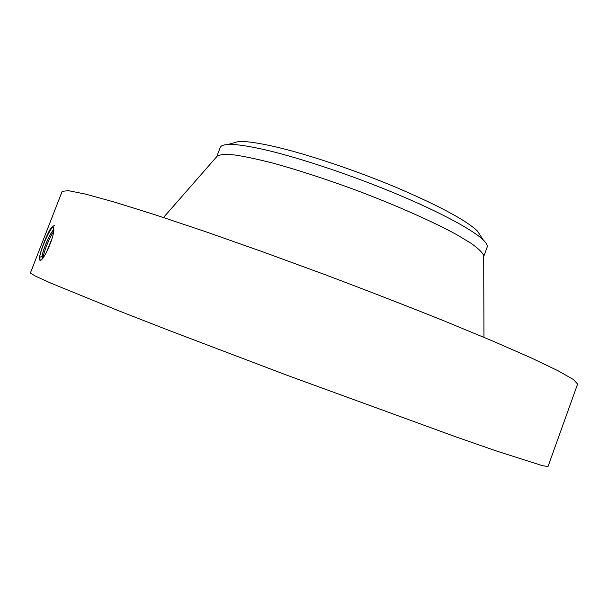 <?xml version="1.0" encoding="UTF-8"?>
<svg xmlns="http://www.w3.org/2000/svg" width="608" height="608" viewBox="0 0 608 608"><rect width="100%" height="100%" fill="white"/><g stroke="black" fill="none" stroke-linecap="round" stroke-linejoin="round"><path stroke-width="0.91" d="M231.633 143.45L238.397 141.558C245.974 141.086 258.476 142.88 275.91 146.916C308.142 154.47 355.368 170.293 396.127 187.378C438.664 205.588 465.713 220.081 477.272 230.865L481.133 236.732M483.687 256.591L487.099 247.266C487.738 245.548 486.468 243.116 483.269 239.978C473.032 229.961 440.367 212.283 396.545 193.96C352.746 175.659 301.94 158.582 267.588 150.396C249.006 146.019 235.775 144.05 227.886 144.499C223.417 144.772 220.864 145.768 220.218 147.486L216.676 156.765M483.687 256.538L483.679 255.413C482.372 252.396 478.177 248.36 471.086 243.322L456.509 234.551C432.812 221.593 396.006 205.253 356.303 190.289C325.88 179.086 298.171 170.058 273.182 163.187C257.929 159.273 245.161 156.545 234.893 155.01C226.237 154.166 220.423 154.455 217.451 155.876L216.714 156.72M577.6 384.036L573.344 379.46L558 370.728L530.883 357.762L492.168 340.799L443.11 320.5C405.962 305.619 366.525 290.312 324.794 274.573L263.15 251.963L205.375 231.61L155.032 214.746L114.684 202.152L85.713 194.15L68.4 190.669L62.183 191.33L30.4 272.977L35.188 276.032L51.133 283.26L118.226 310.604L167.884 330L287.136 375.303L457.056 437.289L497.101 451.204L542.404 465.675L548.028 466.511L577.6 384.036M53.025 226.845L52.394 226.845C49.674 227.225 40.409 249.918 39.528 257.48L39.961 260.414L40.683 260.308C45.076 258.05 54.355 236.193 53.823 229.049L53.101 226.875M53.77 228.236L53.443 227.217M39.558 259.715L39.588 257.739C40.25 249.812 50.365 226.822 54.682 225.218M53.816 229.444C49.529 233.822 42.682 250.283 42.119 256.181L42.431 258.529L40.014 260.452M53.816 229.558C49.514 234.042 42.75 250.352 42.195 256.211L42.492 258.552M42.91 258.02C44.65 249.523 48.237 240.586 53.679 231.215M52.144 238.214L46.466 252.274M52.022 238.617L46.656 251.91M42.119 256.181L39.528 257.48M42.682 258.316L42.195 256.211M227.886 144.499L238.397 141.558M483.269 239.978L477.272 230.865M483.679 255.413L483.968 337.334M217.451 155.876L163.491 217.512M41.625 259.525L40.683 260.308M42.127 257.617L42.362 258.446"/></g></svg>
